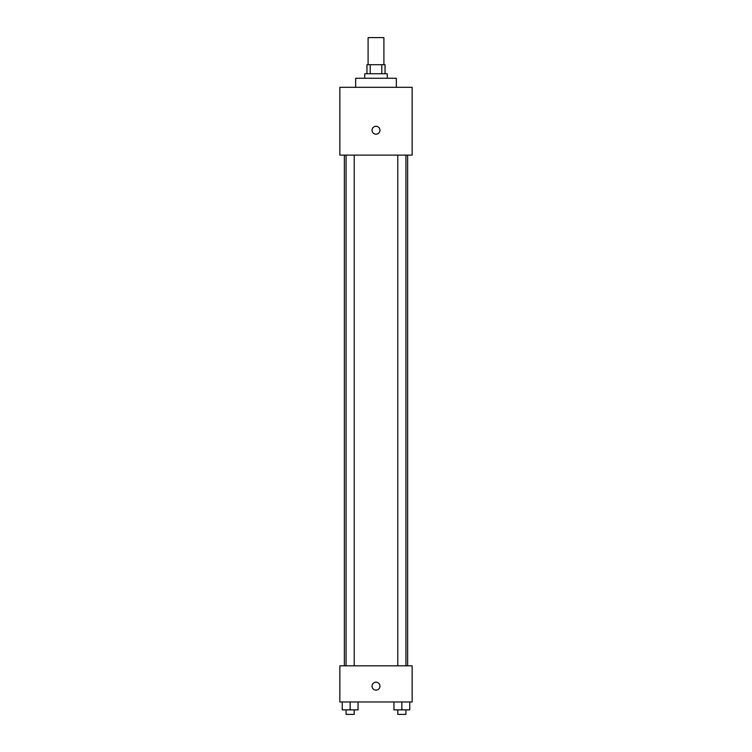 <?xml version="1.0" encoding="UTF-8"?>
<svg xmlns="http://www.w3.org/2000/svg" width="752" height="752" viewBox="0 0 752 752"><rect width="100%" height="100%" fill="white"/><g stroke="black" fill="none" stroke-linecap="round" stroke-linejoin="round"><path stroke-width="1.13" d="M383.905 64.719L383.905 37.6L368.095 37.6L368.095 64.719M370.2 73.752L370.2 64.719L366.957 64.719L366.957 73.752M370.2 64.719L385.043 64.719L385.043 73.752M381.8 73.752L381.8 64.719M364.701 78.274L364.701 73.752L387.299 73.752L387.299 78.274M396.342 87.317L396.342 78.274L355.658 78.274L355.658 87.317M339.848 87.317L412.152 87.317L412.152 155.109L339.848 155.109L339.848 87.317M376 134.204A3.957 3.957 0 0 1 372.578 128.272A3.957 3.957 0 0 1 379.422 128.272A3.957 3.957 0 0 1 376 134.204M339.848 665.811L412.152 665.811L412.152 701.973L339.848 701.973L339.848 665.811M376 690.11A3.957 3.957 0 0 1 372.578 684.179A3.957 3.957 0 0 1 379.422 684.179A3.957 3.957 0 0 1 376 690.11M393.945 701.973L393.945 709.879L409.765 709.879L409.765 701.973L409.765 709.879M401.85 709.879L401.85 701.973M405.92 709.879L405.92 714.4L397.78 714.4L397.78 709.879M342.235 701.973L342.235 709.879L358.055 709.879L358.055 701.973L358.055 709.879M350.15 709.879L350.15 701.973M354.22 709.879L354.22 714.4L346.08 714.4L346.08 709.879M407.64 665.811L407.64 155.109M344.36 665.811L344.36 155.109M397.78 155.109L397.78 665.811M405.92 155.109L405.92 665.811M354.22 665.811L354.22 155.109M346.08 665.811L346.08 155.109"/></g></svg>
